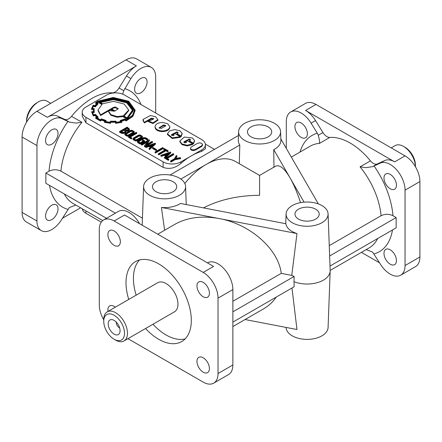 <?xml version="1.0" encoding="UTF-8"?>
<svg xmlns="http://www.w3.org/2000/svg" width="442" height="442" viewBox="0 0 442 442"><rect width="100%" height="100%" fill="white"/><g stroke="black" fill="none" stroke-linecap="round" stroke-linejoin="round"><path stroke-width="0.66" d="M396.446 185.176A8.818 5.089 60 0 1 394.623 189.215A8.818 5.089 60 0 1 387.827 186.85A8.818 5.089 60 0 1 383.982 177.982A8.818 5.089 60 0 1 385.805 173.944A8.818 5.089 60 0 1 390.214 174.38A8.818 5.089 60 0 1 396.446 185.176M307.389 133.76A8.818 5.089 60 0 1 305.56 137.793A8.818 5.089 60 0 1 298.77 135.434A8.818 5.089 60 0 1 294.919 126.561A8.818 5.089 60 0 1 296.748 122.528A8.818 5.089 60 0 1 301.151 122.964A8.818 5.089 60 0 1 307.389 133.76M396.446 260.592A8.818 5.089 60 0 1 394.623 264.631A8.818 5.089 60 0 1 387.827 262.266A8.818 5.089 60 0 1 383.982 253.393A8.818 5.089 60 0 1 385.805 249.36A8.818 5.089 60 0 1 390.214 249.796A8.818 5.089 60 0 1 396.446 260.592M203.187 372.17A8.818 5.089 -120 0 0 207.596 372.606A8.818 5.089 -120 0 0 209.42 368.573A8.818 5.089 -120 0 0 205.574 359.7A8.818 5.089 -120 0 0 198.778 357.335A8.818 5.089 -120 0 0 196.955 361.374A8.818 5.089 -120 0 0 203.187 372.17M115.329 307.179A8.818 5.089 -120 0 0 109.721 305.919A8.818 5.089 -120 0 0 107.892 309.952A8.818 5.089 -120 0 0 108.008 311.406M114.13 245.338A8.818 5.089 -120 0 0 118.539 245.774A8.818 5.089 -120 0 0 120.362 241.741A8.818 5.089 -120 0 0 116.517 232.868A8.818 5.089 -120 0 0 109.721 230.503A8.818 5.089 -120 0 0 107.892 234.542A8.818 5.089 -120 0 0 114.13 245.338M203.187 296.753A8.818 5.089 -120 0 0 207.596 297.19A8.818 5.089 -120 0 0 209.42 293.156A8.818 5.089 -120 0 0 205.574 284.283A8.818 5.089 -120 0 0 198.778 281.924A8.818 5.089 -120 0 0 196.955 285.957A8.818 5.089 -120 0 0 203.187 296.753M51.786 129.815A8.818 5.089 -60 0 1 56.195 129.379A8.818 5.089 -60 0 1 57.548 136.445A8.818 5.089 -60 0 1 51.786 144.214A8.818 5.089 -60 0 1 47.377 144.65A8.818 5.089 -60 0 1 46.029 137.589A8.818 5.089 -60 0 1 51.786 129.815M51.786 205.232A8.818 5.089 -60 0 1 56.195 204.795A8.818 5.089 -60 0 1 57.548 211.862A8.818 5.089 -60 0 1 51.786 219.63A8.818 5.089 -60 0 1 47.377 220.066A8.818 5.089 -60 0 1 46.029 213A8.818 5.089 -60 0 1 51.786 205.232M140.849 78.4A8.818 5.089 -60 0 1 145.252 77.963A8.818 5.089 -60 0 1 146.606 85.03A8.818 5.089 -60 0 1 140.849 92.798A8.818 5.089 -60 0 1 136.44 93.234A8.818 5.089 -60 0 1 135.086 86.168A8.818 5.089 -60 0 1 140.849 78.4M75.698 205.077L69.339 207.58L61.709 219.447A20.989 12.122 -60 0 1 51.786 229.569A20.989 12.122 -60 0 1 41.288 230.608A20.989 12.122 -60 0 1 36.946 221L36.946 145.584A20.989 12.122 -60 0 1 51.786 119.876A20.989 12.122 -60 0 1 61.709 118.539L69.339 122.08L75.963 123.08L81.941 122.301L71.549 116.307A58.775 33.935 -60 0 1 91.864 98.45A58.775 33.935 -60 0 1 112.18 92.848A8.398 4.845 120 0 0 115.08 92.046A8.398 4.845 120 0 0 119.047 87.997L126.467 76.013A20.989 12.122 -60 0 1 136.396 65.886L47.333 117.307A20.989 12.122 -60 0 1 57.256 115.97L64.676 119.39A8.398 4.845 120 0 0 68.648 118.854A8.398 4.845 120 0 0 71.549 116.307M119.047 87.997L123.71 90.687L130.92 78.582A20.989 12.122 -60 0 1 140.849 68.46A20.989 12.122 -60 0 1 151.341 67.422A20.989 12.122 -60 0 1 155.689 77.03L155.689 113.019M41.288 230.608L26.448 222.039A20.989 12.122 -60 0 1 22.1 212.431L22.1 137.014A20.989 12.122 -60 0 1 36.946 111.307L126.003 59.891A20.989 12.122 -60 0 1 136.501 58.847L151.341 67.422M38.426 101.881A16.796 9.696 -60 0 0 26.553 122.202L26.553 120.732A14.697 8.486 -60 0 1 36.946 102.737L38.426 101.881A16.796 9.696 -60 0 1 46.824 101.047L50.769 103.329M280.582 131.617A20.989 12.122 180 0 1 267.835 143.02A20.989 12.122 180 0 1 244.752 140.445A20.989 12.122 180 0 1 238.608 131.617A20.989 12.122 180 0 1 251.769 120.627A20.989 12.122 180 0 1 274.438 123.307A20.989 12.122 180 0 1 280.582 131.617L280.897 140.18A21.31 12.304 180 0 1 273.753 149.639L289.98 177.745C284.278 168.087 279.383 164.291 275.283 166.352L259.592 175.413L259.592 195.292C238.177 195.463 219.47 199.657 203.469 207.884M149.755 195.292A20.989 12.122 180 0 1 143.611 186.463A20.989 12.122 180 0 1 156.772 175.474A20.989 12.122 180 0 1 179.441 178.154A20.989 12.122 180 0 1 185.579 186.463A20.989 12.122 180 0 1 172.839 197.867A20.989 12.122 180 0 1 149.755 195.292M259.592 175.413L235.547 161.529A58.775 33.935 120 0 0 206.154 164.441L239.807 145.015A21.31 12.304 180 0 1 238.288 140.18L238.608 131.617M124.517 333.262A14.697 8.486 60 0 1 114.13 339.263A14.697 8.486 60 0 1 103.737 321.268A14.697 8.486 60 0 1 114.13 315.268A14.697 8.486 60 0 1 124.517 333.262M107.218 311.864A16.796 9.696 60 0 1 120.158 316.362A16.796 9.696 60 0 1 127.489 333.262A16.796 9.696 60 0 1 124.009 340.953L174.474 311.814A16.796 9.696 60 0 0 177.955 304.124A16.796 9.696 60 0 0 170.623 287.228A16.796 9.696 60 0 0 157.683 282.725L107.218 311.864A16.796 9.696 60 0 0 103.737 319.549L103.737 321.268M124.009 340.953A16.796 9.696 60 0 1 115.611 340.119L114.13 339.263M116.323 322.163A4.199 2.425 -120 0 0 116.301 322.583A4.199 2.425 -120 0 0 119.644 327.914M120.064 330.693A8.398 4.845 -120 0 0 112.008 319.638A8.398 4.845 -120 0 0 108.191 323.837A8.398 4.845 -120 0 0 113.053 333.384A8.398 4.845 -120 0 0 119.677 332.914A8.398 4.845 -120 0 0 120.064 330.693M157.772 234.199L175.165 224.155C187.452 217.365 202.149 215.503 219.249 218.58C250.15 224.116 278.454 249.133 281.234 273.36L291.77 275.388L296.974 233.542L161.435 207.458A21.31 12.304 0 0 0 180.518 203.464L285.858 223.735A21.31 12.304 0 0 0 292.024 231.415A21.31 12.304 0 0 0 296.974 233.542M350.136 143.015A58.775 33.935 -120 0 0 329.82 137.412A8.398 4.845 60 0 1 326.92 136.611A8.398 4.845 60 0 1 322.953 132.561L315.533 120.572A20.989 12.122 -120 0 0 305.604 110.45L394.667 161.866A20.989 12.122 -120 0 0 384.744 160.534L377.324 163.954A8.398 4.845 60 0 1 373.352 163.418A8.398 4.845 60 0 1 370.451 160.866A58.775 33.935 -120 0 0 350.136 143.015M82.24 112.163L82.24 116.202L85.925 122.793L163.109 167.352C169.203 169.535 175.142 168.214 180.922 163.391A58.775 33.935 120 0 1 191.314 155.871A58.775 33.935 120 0 1 201.701 151.396L205.392 148.766L205.392 144.727A12.597 7.271 0 0 0 201.701 139.589L124.517 95.024A12.597 7.271 0 0 0 106.704 95.024L85.925 107.025A12.597 7.271 0 0 0 82.24 112.163A12.597 7.271 0 0 0 85.925 117.307L163.109 161.866A12.597 7.271 0 0 0 180.922 161.866L201.701 149.871A12.597 7.271 0 0 0 205.392 144.727M123.71 90.687L122.721 94.163M377.324 163.954L372.661 166.645L366.037 167.645L360.059 166.866A58.775 33.935 60 0 1 381.07 215.718C385.048 213.84 389.015 213.845 392.971 215.735L396.148 217.575L396.148 227.857L330.014 266.04M173.689 134.473L174.098 135.037L172.756 135.793L171.419 135.031L171.805 134.49L176.844 131.893L178.187 132.683L176.966 133.688L181.076 136.059L182.126 133.34L180.016 130.838L174.822 129.578L169.623 130.838L167.441 133.838L172.192 137.821L180.253 136.677L174.91 133.589L173.535 134.385A0.906 0.525 0 0 0 173.607 134.429A0.906 0.525 0 0 0 173.689 134.473L173.96 135.374M173.535 134.385L173.535 135.07A0.906 0.525 0 0 0 173.607 135.114A0.906 0.525 0 0 0 173.689 135.158M186.076 141.622L186.485 142.186L185.143 142.948L183.806 142.18L184.192 141.639L189.231 139.048L190.574 139.821L189.353 140.838L193.463 143.214L194.513 140.495L192.403 137.987L184.386 137.053L179.828 140.992L182.01 143.987L187.204 145.247L192.64 143.827L187.297 140.744L185.922 141.534A0.906 0.525 0 0 0 185.999 141.584A0.906 0.525 0 0 0 186.076 141.622L186.347 142.528M185.922 141.534L185.922 142.219A0.906 0.525 0 0 0 185.999 142.269A0.906 0.525 0 0 0 186.076 142.307M315.665 209.193A12.127 7 180 0 1 319.212 214.232A12.127 7 180 0 1 311.66 220.63A12.127 7 180 0 1 298.516 219.094A12.127 7 180 0 1 294.969 214.232A12.127 7 180 0 1 302.383 207.69A12.127 7 180 0 1 315.665 209.193M173.17 181.773A12.127 7 180 0 1 176.717 186.806A12.127 7 180 0 1 169.164 193.204A12.127 7 180 0 1 156.02 191.668A12.127 7 180 0 1 152.473 186.806A12.127 7 180 0 1 159.888 180.27A12.127 7 180 0 1 173.17 181.773M268.167 126.926A12.127 7 180 0 1 271.714 131.959A12.127 7 180 0 1 264.161 138.357A12.127 7 180 0 1 251.017 136.827A12.127 7 180 0 1 247.47 131.959A12.127 7 180 0 1 254.885 125.423A12.127 7 180 0 1 268.167 126.926M403.574 146.446L405.054 147.302A14.697 8.486 60 0 1 415.447 165.297L415.447 166.767A16.796 9.696 60 0 0 403.574 146.446A16.796 9.696 60 0 0 395.176 145.611L391.231 147.888M128.749 299.433A46.183 26.664 60 0 1 126.003 282.703A46.183 26.664 60 0 1 135.567 261.559A46.183 26.664 60 0 1 171.153 273.935A46.183 26.664 60 0 1 191.314 320.406A46.183 26.664 60 0 1 181.75 341.55A46.183 26.664 60 0 1 158.656 339.263A46.183 26.664 60 0 1 145.545 328.517M185.159 338.887A46.183 26.664 60 0 1 166.082 334.975A46.183 26.664 60 0 1 152.965 324.235M136.175 295.146A46.183 26.664 60 0 1 133.423 278.416A46.183 26.664 60 0 1 139.578 259.94M328.08 213.884A20.989 12.122 180 0 1 315.334 225.287A20.989 12.122 180 0 1 292.25 222.713A20.989 12.122 180 0 1 286.107 213.884A20.989 12.122 180 0 1 299.267 202.9A20.989 12.122 180 0 1 321.936 205.574A20.989 12.122 180 0 1 328.08 213.884L330.174 270.421A23.089 13.332 180 0 1 330.174 270.99L328.08 327.522A20.989 12.122 180 0 1 314.914 338.511A20.989 12.122 180 0 1 292.25 335.837A20.989 12.122 180 0 1 286.107 327.522L286.101 327.428M330.174 270.99A23.089 13.332 180 0 1 317.621 282.571A23.089 13.332 180 0 1 294.002 281.687L294.14 286.753L232.873 322.124M245.072 319.533L296.974 329.522L291.974 288.002M239.282 163.689L239.807 145.015M300.035 152.065A67.173 38.78 60 0 1 317.306 133.208L318.29 135.252L319.605 140.832L319.433 143.407L329.82 137.412M144.379 122.257L151.468 118.169L153.7 118.638L153.601 118.948L150.573 120.456L147.987 120.782L152.915 122.87L157.877 119.677L155.645 116.765L150.413 115.5L143.02 119.434L144.379 122.942L147.987 120.859M147.987 120.782L147.987 121.467L152.915 123.556L157.877 120.301M148.131 120.776L151.468 118.854L153.556 119.014M155.054 126.705L155.054 127.39C155.529 129.959 157.987 131.373 162.429 131.633C166.888 131.368 169.352 129.948 169.811 127.368L169.811 126.672L167.628 123.683L162.435 122.428C157.965 122.688 155.507 124.108 155.054 126.688L155.054 126.705C155.529 129.274 157.987 130.688 162.429 130.948C166.888 130.683 169.352 129.263 169.811 126.683L169.811 126.672M159.175 128.219L163.54 125.644L165.678 125.854M163.54 124.959L165.816 125.522L165.424 126.047L161.313 128.418L159.037 127.871L163.54 124.959M171.557 135.368L175.91 132.804L176.844 132.583L178.043 133.02M181.076 136.059L181.076 136.744L182.181 133.849M183.944 142.523L188.298 139.959L189.231 139.733L190.43 140.169M179.828 140.992L179.828 141.678L182.01 144.672L187.204 145.937L192.64 144.517L192.64 143.827M193.463 143.214L193.463 143.899L194.568 141.004M202.569 144.556L202.569 145.241L201.69 146.451L195.486 150.031L193.392 150.545C191.596 150.44 190.607 149.866 190.419 148.827L190.419 148.142L191.303 146.932L197.508 143.346L199.596 142.843L201.69 143.352L202.569 144.556L201.69 145.766L195.486 149.346L193.392 149.855C191.596 149.755 190.607 149.181 190.419 148.142M127.174 127.744L124.517 129.279L125.766 130.003L128.075 129.771L128.694 129.036L127.174 127.744L127.174 128.429L125.108 129.622M124.003 129.578L120.655 131.506L123.279 132.396L124.655 131.959L125.462 130.799L124.003 129.578L124.003 130.263L121.246 131.849M128.567 129.379L127.174 128.429M125.379 131.169L124.003 130.263M126.158 131.268L125.197 132.97L123.357 133.517L121.395 133.263L119.55 132.191L119.55 131.506L127.169 127.108L129.451 129.058L129.268 129.561L127.506 130.478L126.158 130.583L126.18 131.539M126.158 130.583L125.197 132.285L123.357 132.832L121.395 132.572L119.55 131.506M129.451 129.058L129.268 130.246L127.506 131.163L126.18 131.263M134.224 132.28L133.694 133.224L128.931 135.976L127.29 136.285L124.898 134.893L124.898 134.501M134.224 131.594L133.694 132.539L128.931 135.291L127.29 135.6L124.898 134.208L125.412 133.246L130.163 130.5L131.893 130.186L134.224 131.594M125.749 134.23L127.29 135.136L128.489 134.909L133.031 132.291L133.44 131.639L131.92 130.677L130.605 130.882L126.053 133.506L125.749 134.23M133.324 132.053L131.92 131.362L130.605 131.567L125.821 134.379M142.374 136.981L141.843 137.932L137.086 140.683L135.44 140.987L133.053 139.6L133.053 139.202M142.374 136.296L141.843 137.247L137.086 139.998L135.44 140.302L133.053 138.915L133.561 137.948L138.307 135.208L140.048 134.893L142.374 136.296M133.898 138.937L135.445 139.843L136.639 139.617L141.18 136.992L141.595 136.346L140.07 135.379L138.755 135.589L134.208 138.213L133.898 138.937M141.473 136.755L140.07 136.064L138.755 136.274L133.97 139.092M142.495 140.225L143.048 139.904L144.683 140.849L140.23 143.418L137.81 142.026L137.252 141.407L137.672 140.904L143.302 137.655L145.584 137.716L147.722 138.948L147.169 139.269L145.037 138.037L143.794 138.014L138.131 141.407L140.225 142.783L143.573 140.849L142.495 140.225L142.495 140.91L142.981 141.191M147.169 139.269L147.169 139.954L145.037 138.722L143.794 138.7L138.468 141.772M140.23 143.418L140.23 144.103L137.81 142.711L137.252 141.407M108.633 111.202L108.633 111.887L110.887 115.279L117.02 117.252L122.843 116.605L127.103 119.064L133.241 110.793L133.241 110.108L127.318 101.958L113.24 98.56L98.931 102.113L102.235 104.019L98.069 109.986L100.583 114.837L110.776 108.953L114.522 111.113L108.682 110.649L108.633 111.202L110.887 114.594L117.02 116.566L122.843 115.92L127.103 118.379L133.241 110.108M111.793 109.052L113.401 108.119L115.351 107.677L118.169 109.03M115.351 106.992L118.224 108.677L115.147 110.986L111.202 108.71L113.401 107.434L115.351 106.992M100.428 102.489L113.401 99.638L126.694 102.82L132.55 110.439M113.401 98.953L126.854 102.224L132.561 110.014L127.047 117.859L123.395 115.749L128.721 110.03L124.147 104.03L113.456 101.34L102.66 103.776L99.809 102.135L113.401 98.953M124.136 116.18L128.721 110.577M94.085 110.854L94.157 109.307M120.473 120.423L120.18 120.511L120.915 121.484A19.989 11.542 180 0 1 116.213 122.207L115.937 121.114L115.644 121.158A20.669 11.934 180 0 1 110.649 121.136L109.97 122.185A22.918 13.232 180 0 1 105.323 121.456L106.074 120.445L101.428 118.887L100.29 119.776L96.616 117.655L98.047 116.997L95.461 114.362L93.676 114.771A21.525 12.426 180 0 1 92.356 112.058L94.212 111.876L94.157 108.621L92.284 108.472A19.133 11.044 180 0 1 93.494 105.737L93.494 106.423L95.257 106.848L98.014 103.964L98.014 103.279L96.505 102.599A25.526 14.735 180 0 1 98.251 101.467L113.218 97.848L128.235 101.472L134.467 110.119L132.484 115.351L126.241 119.765L125.119 118.843L120.18 120.511L120.473 121.583M94.212 111.876L94.212 112.566L92.571 112.721M97.92 116.865L98.047 117.688L97.201 118.075M105.765 120.351L106.074 120.445L105.765 121.55M97.102 102.87A25.526 14.735 180 0 1 98.251 102.152L113.218 98.533L128.02 102.036L134.462 110.461M93.494 105.737L95.257 106.163L97.826 103.45M95.384 105.942L95.384 106.627M126.075 120.285L132.849 115.743L135.114 110.108L128.683 101.201L113.24 97.478L97.793 101.201L95.605 102.693L97.13 103.362A17.011 9.823 0 0 0 94.925 105.632L93.124 105.229L91.582 108.621L93.455 108.942A18.724 10.812 0 0 0 93.345 110.119A18.724 10.812 0 0 0 93.511 111.561A275.653 159.148 0 0 0 91.582 111.743L93.273 115.263L95.107 114.837A16.603 9.586 0 0 0 97.24 116.915L95.66 117.616L100.417 120.318L101.577 119.417A18.57 10.718 0 0 0 105.229 120.638L104.422 121.655L110.522 122.633A46.929 27.095 180 0 1 110.831 121.517A20.078 11.591 0 0 0 115.406 121.528L115.627 123.318L121.76 122.406L121.76 121.721L120.986 120.677A16.84 9.724 0 0 0 124.953 119.362L126.075 120.285L126.075 120.975L132.849 116.428L135.114 110.704M115.959 122.611L121.467 121.804M110.831 121.517L110.831 122.202A20.078 11.591 0 0 0 115.406 122.213L115.627 123.318L115.959 123.296M104.732 121.727L104.422 121.655L104.732 122.417M95.66 118.301L95.66 117.616L95.66 118.301L100.417 121.003L101.577 120.102A18.57 10.718 0 0 0 104.782 121.207M91.638 111.942L93.273 115.948L95.107 115.522A16.603 9.586 0 0 0 96.682 117.163M95.809 102.538L95.605 103.378L96.594 103.798M273.753 149.639L273.974 167.407M276.145 297.14C273.001 301.908 268.73 305.858 263.333 308.991L232.873 326.577M294.002 281.687L294.14 276.465A22.901 13.221 180 0 1 291.77 275.388M396.148 217.575L329.638 255.973M384.744 160.534L380.291 163.104A20.989 12.122 60 0 1 396.259 169.413A20.989 12.122 60 0 1 405.054 190.148L405.054 265.565A20.989 12.122 60 0 1 400.712 275.173A20.989 12.122 60 0 1 380.291 264.012L372.661 252.144L366.302 249.636M361.412 252.365L379.567 262.846M329.257 245.636L381.07 215.718M380.291 163.104L374.059 165.977A67.173 38.78 60 0 1 392.971 215.735M372.661 166.645L374.059 165.977M317.306 133.208L311.08 123.147A20.989 12.122 60 0 0 290.659 111.981L305.499 103.411A20.989 12.122 60 0 1 315.997 104.45L405.054 155.871A20.989 12.122 60 0 1 419.9 181.579L419.9 256.995A20.989 12.122 60 0 1 415.552 266.603L400.712 275.173M294.14 276.465L232.873 311.837M232.873 301.278L281.234 273.36M207.386 262.846L208.11 262.509A20.989 12.122 -120 0 1 224.072 268.819A20.989 12.122 -120 0 1 232.873 289.56L218.033 298.129A20.989 12.122 -120 0 0 203.187 272.416L114.13 221A20.989 12.122 -120 0 0 103.632 219.961A20.989 12.122 -120 0 0 99.284 229.569L99.284 304.986A20.989 12.122 -120 0 0 103.737 319.793M238.459 135.506L170.026 175.015M164.612 230.249L161.435 207.458M180.85 179.049L206.154 164.441A58.775 33.935 120 0 0 184.844 183.529M318.367 203.922L280.852 138.943M300.521 202.635C297.262 192.618 293.748 184.325 289.98 177.745L304.068 202.149M115.401 213.166L45.852 173.01L45.852 183.292L106.494 218.309M45.852 173.01L49.029 171.176C52.996 169.286 56.968 169.28 60.93 171.159L142.429 218.21M124.953 119.362L124.953 120.053L126.075 120.975M91.511 108.793L91.511 109.478L93.367 109.622M92.411 108.865L92.411 109.55M92.444 108.887L92.444 109.572M92.483 108.865L92.483 109.55M93.345 110.119L93.345 110.804A18.724 10.812 0 0 0 93.395 111.572M93.163 115.113L93.163 115.798M95.107 114.837L95.107 115.522M100.163 120.213L100.417 121.003L100.163 120.213M101.577 119.417L101.577 120.102M110.224 122.589L110.522 123.318A46.929 27.095 180 0 1 110.831 122.202M104.422 122.34L110.224 123.274M110.522 122.633L110.522 123.318M115.406 121.528L115.406 122.213M115.517 122.08L115.517 122.765M115.55 122.102L115.55 122.788M121.467 122.489L121.76 122.406M101.704 119.003L101.428 118.887M92.461 108.489A19.133 11.044 180 0 1 93.494 106.423M121.401 121.263A16.84 9.724 0 0 0 124.953 120.053M98.931 102.113L98.931 102.798L101.671 104.378M100.583 114.837L100.583 115.522L108.649 110.865M98.069 109.986L98.069 110.671L100.583 115.522M108.914 110.715L110.776 109.638L113.539 111.229M110.776 108.953L110.776 109.638M122.843 115.92L122.843 116.605M127.103 118.379L127.103 119.064M176.916 155.833L175.435 158.501L180.038 157.634L180.634 157.976L180.634 158.661L174.977 159.755L171.131 161.976L170.579 161.656L170.579 160.971L174.474 158.722L176.319 155.49L176.916 155.833L176.916 156.518L175.861 158.424M180.634 157.976L174.977 159.07L174.977 159.755M174.977 159.07L171.131 161.291L171.131 161.976M171.131 161.291L170.579 160.971M173.745 153.998L166.678 158.081L168.8 159.308L168.8 159.993L168.247 160.308L165.573 158.766L165.573 158.081L173.192 153.683L173.745 153.998L173.745 154.683L167.269 158.424M168.8 159.308L168.247 159.623L168.247 160.308M168.247 159.623L165.573 158.081M166.535 155.335L169.104 152.965L164.993 154.446L166.535 155.335M167.883 154.087L165.728 154.866M170.325 152.026L170.745 152.269L170.745 152.954L164.899 158.352L164.38 158.048L164.38 157.363L166.115 155.728L164.264 154.661L164.264 155.346L161.418 156.346L160.877 156.026L160.877 155.341L170.325 152.026M170.745 152.269L164.899 157.667L164.899 158.352M164.899 157.667L164.38 157.363M165.662 156.153L164.264 155.346M164.264 154.661L161.418 155.661L161.418 156.346M161.418 155.661L160.877 155.341M163.656 148.805L164.203 148.49L168.126 150.755L168.126 151.44L167.579 151.755L165.899 150.788L158.827 154.871L158.28 154.556L158.28 153.871L165.352 149.788L163.656 148.805L163.656 149.49L164.761 150.131M168.126 150.755L167.579 151.07L167.579 151.755M167.579 151.07L165.899 150.103L165.899 150.788M165.899 150.103L158.827 154.186L158.827 154.871M158.827 154.186L158.28 153.871M162.628 147.584L163.181 147.904L163.181 148.589L155.59 152.976L155.037 152.656L155.037 151.971L162.628 147.584M163.181 147.904L155.59 152.286L155.59 152.976M155.59 152.286L155.037 151.971M153.076 147.534L156.523 149.529L156.523 150.214L156.009 150.507L152.562 148.518L152.562 147.832L153.076 147.534M156.523 149.529L156.009 149.821L156.009 150.507M156.009 149.821L152.562 147.832M151.236 146.501L153.799 144.131L149.694 145.611L151.236 146.501M152.584 145.252L150.424 146.031M155.026 143.191L155.44 143.435L155.44 144.12L149.6 149.518L149.076 149.214L149.076 148.529L150.81 146.893L148.965 145.827L148.965 146.512L146.114 147.512L145.573 147.192L145.573 146.506L155.026 143.191M155.44 143.435L149.6 148.832L149.6 149.518M149.6 148.832L149.076 148.529M150.357 147.319L148.965 146.512M148.965 145.827L146.114 146.827L146.114 147.512M146.114 146.827L145.573 146.506M149.44 139.976L146.048 144.821L151.949 141.418L152.501 141.733L152.501 142.423L144.882 146.821L144.435 146.562L144.435 145.877L147.832 141.031L141.937 144.435L141.937 145.12L141.385 144.799L141.385 144.114L149.004 139.716L149.44 139.976L149.44 140.661L146.855 144.357M152.501 141.733L144.882 146.136L144.882 146.821M144.882 146.136L144.435 145.877M147.026 142.186L141.937 145.12M141.937 144.435L141.385 144.114M144.683 140.849L144.683 141.534L140.23 144.103M147.722 138.948L147.722 139.633L147.169 139.954M136.749 132.644L129.683 136.722L131.81 137.948L131.81 138.633L131.257 138.954L128.578 137.407L128.578 136.722L136.197 132.324L136.749 132.644L136.749 133.329L130.28 137.064M131.81 137.948L131.257 138.269L131.257 138.954M131.257 138.269L128.578 136.722M189.353 140.838L189.353 141.523L193.463 143.899M176.966 133.688L176.966 134.374L181.076 136.744M167.441 133.838L167.441 134.539L172.192 138.506L180.253 137.363L180.253 136.677M142.993 119.81L142.993 120.5L144.379 122.942M101.273 222.149L85.925 213.287A12.597 7.271 180 0 1 82.284 208.784M138.247 222.928L138.893 222.553L139.617 223.718M127.953 338.671L203.187 382.109A20.989 12.122 -120 0 0 213.685 383.153L228.525 374.578A20.989 12.122 -120 0 0 232.873 364.97L232.873 289.56M286.311 148.396L286.311 121.589A20.989 12.122 60 0 1 290.659 111.981M138.893 222.553A20.989 12.122 -120 0 0 118.478 211.392L103.632 219.961M213.685 383.153A20.989 12.122 -120 0 0 218.033 373.54L218.033 298.129M203.187 272.416L213.58 266.421L124.517 215L114.13 221M80.588 207.801L62.432 218.282M57.256 115.97L61.709 118.539M136.396 65.886L126.003 59.891M291.328 157.087L310.356 146.103A58.775 33.935 60 0 1 319.433 143.407M112.18 92.848L112.622 93.102M370.451 160.866L360.059 166.866M322.953 132.561L318.29 135.252M171.805 134.49L171.805 135.175M201.69 146.451L201.69 145.766M125.197 132.285L125.197 132.97M127.324 118.252L127.324 118.937M113.401 107.434L113.401 108.119M94.157 108.793L94.157 109.478M98.251 101.467L98.251 102.152M126.351 120.169L126.351 120.854M315.533 120.572L311.08 123.147M207.458 262.885L208.11 262.509M85.925 122.793L85.925 117.307M163.109 167.352L163.109 161.866M180.922 163.391L180.922 161.866M201.701 151.396L201.701 149.871M85.925 210.884L85.925 213.287M124.694 88.649A67.173 38.78 -60 0 1 140.965 104.516M60.93 171.159A58.775 33.935 -60 0 1 81.941 122.301M49.029 171.176A67.173 38.78 -60 0 1 67.941 121.412M102.726 220.586L72.864 203.342A58.775 33.935 -60 0 1 64.322 193.961M67.941 209.381A67.173 38.78 -60 0 1 49.515 185.413M377.678 238.52A58.775 33.935 60 0 1 369.136 247.907L330.174 270.399M392.485 229.973A67.173 38.78 60 0 1 374.059 253.946M126.467 76.013L130.92 78.582M64.676 119.39L69.339 122.08M394.667 161.866L405.054 155.871M405.054 190.148L419.9 181.579M305.604 110.45L315.997 104.45M405.054 265.565L419.9 256.995M232.873 364.97L218.033 373.54M47.333 117.307L36.946 111.307M36.946 145.584L22.1 137.014M36.946 221L22.1 212.431M143.611 186.463L142.169 225.193M205.342 144.092L214.464 149.357M286.107 213.884L285.742 223.713M134.246 132.456L134.246 131.771M124.871 134.688L124.871 134.003M142.396 137.169L142.396 136.479M133.025 139.396L133.025 138.711M128.721 110.715L128.721 110.03M135.114 110.749L135.114 110.064M94.157 108.738L94.157 109.423M157.877 119.644L157.877 120.329M185.579 186.463L186.253 204.569"/></g></svg>
